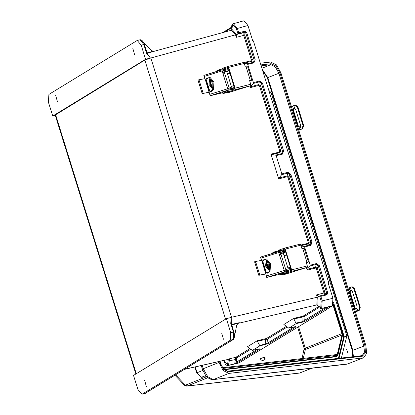 <?xml version="1.0" encoding="UTF-8"?>
<svg xmlns="http://www.w3.org/2000/svg" width="415" height="415" viewBox="0 0 415 415"><rect width="100%" height="100%" fill="white"/><g stroke="black" fill="none" stroke-linecap="round" stroke-linejoin="round"><path stroke-width="0.62" d="M310.119 266.01L316.412 264.36L318.274 265.88L319.27 265.522L316.365 263.561L310.27 265.159L310.119 266.01L307.323 269.335L307.173 270.181L306.384 267.649M247.724 64.361L247.143 63.827L253.472 62.286L254.208 60.201L255.204 59.838L253.85 62.873L247.724 64.361L253.409 82.601L259.5 81.008L262.404 82.964L283.637 151.117L282.283 154.152L276.157 155.641L281.837 173.88L281.686 174.731L278.89 178.056L278.74 178.907L271.021 154.115L279.321 152.097L279.772 151.086L259.536 86.118L258.566 85.464L250.307 87.627L250.463 86.777L258.514 84.67L260.532 85.76L259.536 86.118M249.788 85.952L250.307 87.627M243.714 62.566L250.888 60.818L251.34 59.807L243.755 35.462L243.947 32.624L244.705 32.163L237.966 33.864L236.374 28.734L232.592 24.708L232.877 23.852L243.953 20.75L247.957 25.486L252.704 40.717L253.394 41.002L252.491 40.037M147.133 53.4L150.412 58.048L146.568 53.203L143.865 44.524L141.183 45.204L137.194 40.457L48.908 94.407L48.373 101.981L52.757 116.055L55.325 115.417M132.784 48.259L134.507 54.417L132.784 48.259M141.183 45.204L145.566 59.272L52.757 116.055M55.683 95.424L57.41 101.582L55.683 95.424M145.566 59.272L150.365 58.059M225.532 319.161L144.84 60.097L55.221 115.074L135.871 374.014M144.84 60.097L150.832 58.017L231.58 317.262L231.16 317.444L230.719 323.373L231.134 323.378M150.412 58.048L150.754 57.965M310.27 265.159L304.589 246.92L310.716 245.431L312.064 242.396L311.068 242.754L310.337 244.845L304.003 246.38L301.119 246.054M326.724 309.294L332.389 305.829L332.923 298.255L328.177 283.025L328.618 282.335L328.498 284.057M253.394 41.002L328.618 282.335M237.966 33.864L237.204 34.326L243.947 32.624L244.886 33.21L244.751 35.104L252.336 59.449L251.267 61.404L244.129 63.142M231.492 30.181L231.861 29.278L236.545 34.549L236.778 35.296L237.204 34.326M143.632 42.678L150.827 50.044L153.011 51.237L154.733 51.128L147.071 53.224M276.157 155.641L275.576 155.106L271.602 154.65L271.021 154.115M247.143 63.827L244.264 63.5M262.404 82.964L261.409 83.322L259.551 81.802L253.254 83.451L250.463 86.777M253.254 83.451L253.409 82.601M144.28 44.53L143.865 44.524L140.037 39.752M236.778 35.296L236.306 37.345L235.549 34.907L231.388 30.222M232.768 23.93L233.36 23.639L237.37 28.376L238.729 32.744L237.971 33.859M146.568 53.203L147.045 53.146L150.386 58.059M275.576 155.106L281.904 153.566L282.641 151.475L261.409 83.322L260.532 85.76L280.768 150.728L279.7 152.684L271.602 154.65M231.772 29.807L232.592 24.708M231.746 28.396L231.798 29.439M251.34 59.807L252.336 59.449L254.208 60.201L245.654 32.738L244.886 33.21M244.705 32.163L245.654 32.738L246.65 32.38L244.757 31.218L244.705 32.163M283.637 151.117L282.641 151.475L280.768 150.728L279.772 151.086M140.379 39.726L142.163 40.571L143.694 42.802L147.854 54.733M140.275 39.726L137.194 40.457M184.286 369.397L227.093 359.691L229.708 358.695L228.4 365.382L238.957 362.985L326.704 309.538M257.3 340.694L266.58 338.448L267.509 339.034L257.352 341.26L257.3 340.694L247.407 346.743L252.351 350.416L258.519 348.984L259.645 349.108L237.536 362.632L234.672 363.856L235.756 357.305L249.954 348.616M268.873 343.459L259.676 345.944L259.624 345.379L265.906 343.942L267.945 342.873L268.873 343.459L296.071 326.823L294.94 326.698L288.773 328.135L283.834 324.463L293.727 318.409L296.103 323.659L302.182 322.273L305.3 321.174L327.409 307.65L327.492 307.069L321.179 308.568L321.672 308.319L322.206 300.745L320.847 296.383L319.654 295.962L318.725 296.502L316.531 294.899L317.288 297.337L316.801 304.895L317.859 305.373L318.051 296.227M230.719 323.373L233.422 332.052L230.74 332.726L230.206 340.3L142.252 394.105L145.203 393.379L233.515 339.361M223.431 339.283L221.703 333.126L223.431 339.283M230.74 332.726L226.357 318.653L133.547 375.435L137.93 389.509L141.909 394.25L142.252 394.105M146.329 386.448L144.602 380.296L146.329 386.448M226.357 318.653L231.16 317.444M288.824 328.115L296.103 323.659M259.676 345.944L252.398 350.4M319.607 295.983L321.21 301.108L320.743 307.728L316.91 304.797M233.837 332.057L233.422 332.052L233.375 339.418L234.148 338.121M234.485 336.415L236.628 325.516L237.811 323.482L239.32 322.688L231.549 324.452M304.003 246.38L304.589 246.92M233.375 339.418L233.08 339.615M238.117 323.384L239.32 322.688M231.404 323.98L231.207 317.428M317.734 305.341L316.801 304.895L237.862 323.441M238.381 323.321L237.779 323.508M307.173 270.181L315.431 268.017L316.396 268.671L323.98 293.016L324.924 294.634M231.114 323.301L231.176 317.439M325.733 307.52L302.327 321.661L296.051 323.093M293.779 318.974L303.93 316.749L303.002 316.163L293.727 318.409M281.686 174.731L287.984 173.081L289.841 174.601L311.068 242.754L309.196 242.007L308.205 242.365L307.754 243.377L300.813 245.063M301.01 245.69L308.132 243.958L309.196 242.007L288.959 177.034L286.947 175.944L278.89 178.056M316.396 268.671L317.392 268.313L315.379 267.224L307.323 269.335M326.418 294.261L326.828 293.338L326.055 293.81L324.976 292.658L317.392 268.313L318.274 265.88L326.828 293.338L327.819 292.98L319.27 265.522M319.716 295.957L326.387 294.266L326.875 294.858L327.819 292.98M312.064 242.396L290.837 174.243L289.841 174.601L288.959 177.034L287.969 177.392L308.205 242.365M296.071 326.823L295.387 326.621M327.108 307.204L321.449 308.454L320.52 307.868M326.61 307.318L327.409 307.65M319 307.531L303.93 316.749L304.371 320.588L305.3 321.174M233.391 339.133L234.33 337.504L234.361 333.982L230.973 321.833M238.957 362.985L227.991 365.537M223.602 360.479L227.472 364.79L228.198 360.225L226.419 359.841M257.352 341.26L259.624 345.379M144.321 393.627L145.458 393.254M227.472 364.79L228.4 365.382L226.948 365.459L225.506 364.417L223.69 360.77M227.29 359.623L228.198 360.225L227.498 359.53L184.457 369.288M250.748 349.285L236.685 357.891L235.756 357.305L229.708 358.695L228.307 360.054M236.685 357.891L236.607 362.046L234.672 363.856L228.624 365.242L227.695 364.655M257.596 349.207L236.607 362.046L237.536 362.632M258.96 348.901L259.645 349.108M145.847 392.912L145.328 393.301M333.017 305.129L341.887 333.619L305.274 348.164L298.608 326.766M363.773 357.689L347.044 364.147L363.773 357.689L366.627 353.347L365.885 345.586L280.924 72.817L276.442 64.865L270.71 62.022L260.475 63.205M218.43 361.652L223.208 370.554L228.94 373.401L213.476 379.543L348.31 363.831M362.871 357.912L228.94 373.401M333.572 302.478L344.289 336.887L346.815 335.88L271.047 92.628L268.946 90.408M346.815 335.88L341.4 358.031M347.905 353.134L346.494 349.139L347.905 353.134M260.397 358.685L261.341 361.055M269.792 93.126L271.047 92.628M223.851 369.381L336.612 356.34L335.346 356.843L337.675 355.608L337.841 354.426L337.006 355.328L222.964 368.427M335.346 356.843L224.199 369.698M221.792 366.808L223.146 367.706L336.918 354.529L337.364 353.922L341.991 334.998L341.887 333.619M339.055 358.306L344.289 336.887L343.708 336.876L338.453 358.373M355.375 311.841L358.55 310.555L359.675 307.365L360.293 307.271L359.172 310.467L355.416 311.981M356.931 308.195L355.681 308.848L354.363 307.634L349.58 292.29L349.938 290.412L350.763 289.966L351.266 290.018L352.309 291.185L357.087 306.529L356.931 308.195L357.766 310.882M356.236 308.786L354.913 307.567L350.136 292.227L350.493 290.344L351.043 289.966M348.04 288.29L351.593 286.9L353.845 288.643L359.675 307.365M351.593 286.9L352.216 286.807L354.462 288.55L360.293 307.271M222.663 92.737L210.166 95.777L204.932 78.316L204.73 78.7L198.972 79.784L199.304 80.858L198.334 81.148L197.986 80.079L198.961 79.799M208.942 92.223L202.209 93.608L198.334 81.148M201.794 92.255L202.764 91.964L203.2 93.313M202.764 91.964L199.304 80.858M208.875 92.369L202.209 93.608M204.247 76.5L204.87 78.482M209.912 94.304L227.679 88.763L222.113 70.892L204.346 76.433L203.858 75.52M227.612 68.714L227.913 69.704L222.144 70.965L221.843 70L227.602 68.771M228.426 68.236L226.974 68.688M228.084 67.453L227.031 67.863L226.73 66.898L227.768 66.483L228.255 67.681L234.989 89.671L235.077 88.172L250.712 84.224L249.654 80.811L249.83 80.453L251.827 80.152L249.747 81.122M223.42 69.575L223.908 68.849L227.031 67.863M233.951 90.081L230.688 91.103L228.126 92.706L250.136 85.843L233.951 90.081L233.65 89.116L234.672 88.717M233.65 89.116L230.6 90.065L229.915 89.754L228.162 90.283L227.861 89.318L233.619 88.089M227.902 66.452L243.506 62.499L244.248 63.454L228.608 67.401L235.077 88.172M249.711 81.003L250.852 80.458L249.648 80.64M228.608 67.401L227.768 66.483M251.827 80.152L247.662 66.784L245.312 66.862L244.248 63.454M221.75 68.983L223.467 67.915L226.73 66.898M223.395 67.951L223.083 68.568L215.95 71.193L216.08 71.603M223.597 69.466L222.139 69.917M250.712 84.224L250.712 85.635L250.136 85.843M228.126 92.706L227.202 92.467M224.873 93.162L222.871 93.411L225.817 92.089L230.003 90.786L230.688 91.103M222.871 93.411L222.57 92.446L228.458 90.205M227.15 92.099L224.738 92.851M233.93 89.023L230.118 89.759M227.679 88.763L228.105 90.117L210.203 95.699M222.144 70.965L227.861 89.318M203.915 75.406L221.843 70M203.895 75.4L221.786 69.824L222.113 70.892M212.9 90.097L212.283 91.025L210.976 91.487L209.326 90.724L205.897 79.711L206.473 78.311L208.496 77.812M209.829 79.893L212.262 87.71M204.346 76.433L204.865 78.466M209.253 92.561L209.876 94.843M209.866 94.828L210.166 95.792L209.866 94.812M230.315 90.003L232.312 89.49M212.065 91.134L212.496 90.356M211.754 87.627L209.58 80.655M208.091 78.067L206.281 78.456M212.107 91.103L210.846 91.393L213.476 89.739L212.573 89.967L213.014 82.336L209.067 77.517L206.115 79.306L209.876 91.388M233.837 85.615L231.305 86.253M230.003 73.31L227.472 73.948M210.135 91.497L212.573 89.967M233.878 85.744L231.342 86.382M212.262 82.808L209.575 79.524L208.895 84.255L211.738 88.099L212.262 82.808M212.153 87.845L209.793 84.032L210.063 79.55M209.067 77.517L209.969 77.289L213.912 82.108L213.476 89.739M227.643 88.628L231.7 87.129L233.572 86.911L233.873 87.876L229.459 88.893M233.65 88.11L233.873 87.876M226.834 71.899L228.535 70.737L226.668 70.96L222.725 72.381L222.305 71.494M222.424 71.416L226.367 69.99L228.234 69.772L228.535 70.737M224.23 72.049L226.642 71.297M298.769 130.113L301.944 128.826L303.069 125.631L303.692 125.543L302.566 128.733L298.816 130.253M300.325 126.466L299.075 127.115L297.757 125.901L292.98 110.561L293.332 108.678L294.157 108.232L294.666 108.289L295.703 109.456L300.486 124.796L300.325 126.466L301.16 129.153M299.63 127.052L298.307 125.838L293.53 110.499L293.887 108.616L294.437 108.237M291.434 106.562L294.992 105.166L297.239 106.909L303.069 125.631M294.992 105.166L295.61 105.078L297.856 106.821L303.692 125.543M279.254 274.434L266.757 277.474L265.916 274.118L265.465 274.066L265.916 274.118L261.528 260.013L261.326 260.392L255.562 261.481L255.894 262.555L254.924 262.845L254.577 261.777L255.552 261.497M265.538 273.921L258.804 275.306L254.924 262.845M258.384 273.952L259.354 273.661L259.79 275.01M259.354 273.661L255.894 262.555M265.465 274.066L258.804 275.306M260.838 258.197L261.46 260.179M266.508 276.001L284.275 270.461L278.709 252.59L260.936 258.13L260.449 257.217M284.508 251.402L278.74 252.662L278.439 251.698L284.192 250.468M285.017 249.934L283.564 250.385M284.643 249.161L283.627 249.56L283.326 248.595L284.358 248.18L284.846 249.379L291.283 270.051L291.263 270.409L287.19 271.763L286.506 271.446L284.757 271.981L284.457 271.016L290.21 269.786M280.011 251.272L280.504 250.546L283.627 249.56M284.493 248.149L300.097 244.196L300.839 245.151L285.198 249.099L291.667 269.869L307.308 265.922L306.244 262.508L306.426 262.15L308.418 261.849L306.337 262.814M306.301 262.7L307.442 262.156L306.239 262.337M291.278 270.398L291.584 271.363L291.667 269.869M285.198 249.099L284.358 248.18M308.418 261.849L304.252 248.481L301.902 248.559L300.839 245.151M278.341 250.681L280.058 249.612L283.326 248.595M284.716 274.403L306.726 267.54L291.584 271.363L287.279 272.8L284.716 274.403L283.798 274.165M279.985 249.648L279.746 250.229L272.546 252.891L272.671 253.3M280.187 251.163L278.735 251.615M307.308 265.922L307.302 267.333L306.726 267.54M281.469 274.86L279.466 275.109L282.408 273.786L286.594 272.484L287.279 272.8M279.466 275.109L279.165 274.144L285.053 271.903M283.741 273.796L281.329 274.548M290.22 269.734L290.526 270.72L286.713 271.457M284.275 270.461L284.7 271.815L266.793 277.396M278.74 252.662L284.457 271.016M260.506 257.103L278.439 251.698M260.49 257.098L278.377 251.521L278.709 252.59M269.491 271.794L268.873 272.722L267.566 273.184L265.916 272.422L262.488 261.409L263.069 260.008L265.086 259.51M266.42 261.59L268.853 269.408M260.936 258.13L261.455 260.163M265.844 274.258L266.466 276.54M266.757 277.49L266.456 276.509L266.757 277.49M286.905 271.701L288.902 271.182M268.661 272.831L269.086 272.053M268.344 269.325L266.171 262.353M264.682 259.764L262.877 260.153M268.697 272.8L267.436 273.091L270.066 271.436L269.164 271.664L269.605 264.033L265.657 259.214L262.705 261.004L266.471 273.086M290.427 267.312L287.896 267.95M286.594 255.002L284.062 255.645M266.726 273.189L269.164 271.664M290.469 267.442L287.937 268.08M268.853 264.5L266.165 261.222L265.486 265.953L268.334 269.797L268.853 264.5M268.744 269.543L266.389 265.725L266.653 261.248M265.657 259.214L266.56 258.986L270.507 263.805L270.066 271.436M284.233 270.326L288.295 268.827L290.163 268.604L290.464 269.574L286.049 270.59M290.246 269.802L290.464 269.574M283.424 253.596L285.126 252.434L283.258 252.657L279.316 254.079L278.896 253.186M279.015 253.114L282.957 251.687L284.825 251.469L285.126 252.434M280.82 253.741L283.238 252.994M219.779 362.373L220.339 362.549M221.008 364.225L220.702 364.749M220.567 364.505L221.029 364.142L220.417 362.596L219.851 362.617M265.216 359.115L264.817 359.66L263.966 357.268L264.552 357.434M264.915 359.4L265.237 359.027L264.625 357.481L264.915 359.4M244.751 35.104L236.306 37.345M236.545 34.549L150.832 58.017M318.284 296.979L231.58 317.262M324.976 292.658L316.531 294.899M278.74 178.907L286.998 176.743L287.969 177.392M136.286 373.759L55.594 114.701M231.586 27.836L224.733 32.028M290.837 174.243L287.932 172.287L281.837 173.88M320.847 296.383L326.875 294.858M332.923 298.255L321.21 301.108M247.957 25.486L236.374 28.734M238.729 32.744L244.757 31.218M246.65 32.38L255.204 59.838M146.962 52.892L153.011 51.237M282.283 154.152L281.904 153.566L279.7 152.684L279.321 152.097M253.85 62.873L253.472 62.286L251.267 61.404L250.888 60.818M258.566 85.464L259.5 81.008M232.364 24.848L232.649 23.987L231.601 25.886L231.762 28.485M286.381 326.33L266.58 338.448M318.455 306.711L303.002 316.163M230.206 340.3L233.687 339.242M320.743 307.728L321.672 308.319L332.389 305.829M294.017 326.921L267.945 342.873L267.509 339.034L287.175 327.004M231.679 324.872L237.811 323.482M287.932 172.287L286.998 176.743M316.365 263.561L315.431 268.017M307.754 243.377L308.132 243.958L310.337 244.845L310.716 245.431M301.964 316.531L302.182 322.273M318.326 306.254L318.206 306.011M326.04 294.354L326.055 293.81M232.716 339.761L232.462 339.885M145.681 392.979L145.349 393.181M265.756 344.559L265.538 338.811M236.441 359.349L228.297 361.014M223.716 360.848L223.524 360.5M260.994 64.88L271.228 63.692L276.131 66.13L279.969 72.926L364.93 345.695L352.283 350.54L352.781 356.718M219.353 361.444L223.519 369.293L228.421 371.726L362.352 356.241L365.449 352.88L364.93 345.695M362.352 356.241L361.626 355.691L362.196 355.551L364.448 352.127L363.862 346.001L278.901 73.232L267.851 77.621L352.812 350.39L353.378 356.646M352.283 350.54L267.317 77.771L262.825 70.747M262.031 68.205L270.834 64.704L261.284 65.809M297.633 327.357L304.205 348.465L301.995 358.591M279.969 72.926L278.901 73.232L275.363 66.95L270.834 64.704L271.228 63.692M262.55 69.865L267.851 77.621L267.317 77.771M343.708 336.876L333.432 303.899M342.354 333.665L342.463 335.502L337.841 354.426M342.323 333.567L333.276 304.517M304.205 348.465L305.274 348.164L305.373 349.544L341.991 334.998M347.044 364.147L213.113 379.637L211.313 379.543L207.998 377.894L205.658 375.502L202.432 369.22L203.257 368.748L202.193 365.335M213.113 379.637L207.744 376.701L203.257 368.748L218.726 362.606M195.247 366.912L197.058 372.727L202.847 370.429M337.364 353.922L335.315 354.737M303.199 358.451L305.373 349.544L304.268 349.295M337.006 355.328L336.876 356.272M311.717 368.235L299.801 372.966L187.118 385.997L207.837 377.769M205.695 375.554L201.358 377.276L206.654 376.664M362.196 355.551L361.73 355.691M311.857 368.219L299.438 373.059L186.755 386.09L187.118 385.997L185.422 385.156L206.691 376.706M228.421 371.726L227.695 371.181L361.486 355.728M219.478 361.418L223.441 368.961L227.55 371.218M223.405 368.925L223.379 368.468M337.986 354.867L342.463 335.502M175.561 374.735L185.422 385.156L184.317 385.099L174.891 375.139M196.86 372.929L197.058 372.727L201.358 377.276L200.917 377.266M355.681 308.848L356.48 311.406M349.145 287.854L349.938 290.412M350.431 287.33L351.266 290.018M354.462 288.55L353.845 288.643M359.172 310.467L358.55 310.555M354.363 307.634L354.913 307.567M349.58 292.29L350.136 292.227M227.207 92.275L226.471 92.934L224.79 93.027L227.14 92.063M203.848 75.509L204.149 76.453L203.848 75.489M225.879 69.964L225.578 68.999M246.152 66.96L250.318 80.334M221.786 68.968L223.337 67.998M219.136 70.649L218.892 69.87M225.511 91.124L225.817 92.089M227.441 92.389L230.003 90.786M227.783 92.55L230.346 90.942M222.435 68.766L223.275 68.242M231.897 89.282L231.596 88.317M206.416 78.409L206.82 78.155M207.376 78.108L207.785 77.854M230.372 90.045L232.291 89.541M223.898 69.445L225.604 68.989M224.505 72.926L222.881 73.336M227.991 89.287L227.762 88.556M222.777 73.009L224.401 72.594M299.075 127.115L299.874 129.672M292.539 106.121L293.332 108.678M293.825 105.602L294.666 108.289M297.856 106.821L297.239 106.909M302.566 128.733L301.944 128.826M297.757 125.901L298.307 125.838M292.98 110.561L293.53 110.499M283.798 273.973L283.061 274.631L281.386 274.72L283.73 273.76M260.739 258.151L260.438 257.186L260.739 258.172M282.47 251.661L282.169 250.696M302.748 248.658L306.908 262.031M278.377 250.665L279.928 249.695M275.726 252.346L275.487 251.568M290.547 271.778L290.246 270.813M282.107 272.821L282.408 273.786M284.031 274.087L286.594 272.484M284.374 274.248L286.936 272.639M279.025 250.463L279.866 249.939M288.487 270.979L288.186 270.015M263.006 260.106L263.411 259.852M263.971 259.806L264.376 259.551M286.962 271.742L288.882 271.239M280.493 251.142L282.195 250.686M281.095 254.623L279.471 255.033M284.581 270.979L284.353 270.253M279.368 254.706L280.991 254.291M231.544 30.171L154.577 51.164M231.534 27.183L222.71 32.578M317.553 305.207L319.265 307.826L321.179 308.568M326.532 294.204L319.654 295.962M288.773 328.135L295.848 326.569M233.147 339.6L145.53 393.104M141.909 394.25L145.068 393.456M252.351 350.416L259.427 348.849M145.11 393.441L145.546 393.202M342.614 335.943L342.458 333.577L333.338 304.304M202.432 369.22L201.285 365.542M299.438 373.059L300.066 372.903M186.755 386.09L185.349 385.857L184.317 385.099M206.67 376.68L201.213 377.313L196.726 372.919L194.879 366.995M217.745 70.26L220.054 69.513M202.115 93.396L197.997 80.178M233.93 89.002L233.629 88.037M198.972 79.784L197.986 80.079M243.304 62.551L227.835 66.457M224.219 72.008L229.173 87.918M226.632 71.261L231.586 87.16M225.734 68.957L223.867 69.455M206.027 79.4L209.725 91.29M274.336 251.957L276.644 251.205M258.706 275.093L254.592 261.875M284.503 251.381L284.202 250.411M255.562 261.481L254.577 261.777M299.895 244.248L284.425 248.154M280.81 253.705L285.764 269.615M283.222 252.953L288.176 268.858M282.325 250.655L280.457 251.153M262.617 261.097L266.321 272.987M263.966 357.268L259.94 358.866M264.91 359.634L260.879 361.237"/></g></svg>
